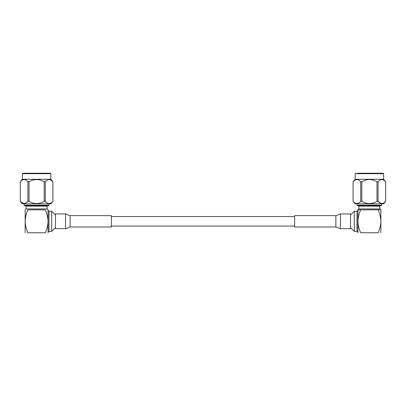 <?xml version="1.0" encoding="UTF-8"?>
<svg xmlns="http://www.w3.org/2000/svg" width="406" height="406" viewBox="0 0 406 406"><rect width="100%" height="100%" fill="white"/><g stroke="black" fill="none" stroke-linecap="round" stroke-linejoin="round"><path stroke-width="0.61" d="M380.853 209.856L380.853 221.306C380.686 217.347 379.777 213.526 378.113 209.851C381.64 209.851 381.64 209.851 378.113 209.851L360.685 209.851C357.158 209.851 357.158 209.851 360.685 209.851L357.96 209.851L358.874 208.938L379.925 208.938L379.925 206.131L358.874 206.131L358.417 205.675M381.757 205.218L381.3 205.675L357.498 205.675L357.041 205.218L381.757 205.218L381.757 203.842M350.53 214.982L354.281 211.227L354.281 231.39L357.031 231.39L357.031 211.227L357.945 210.313M380.899 203.416L378.108 201.346C380.625 204.248 383.152 204.248 385.685 201.346L383.609 203.842L355.189 203.842L353.098 201.346L353.098 181.756L353.113 201.346C355.631 204.248 358.158 204.248 360.695 201.346L360.695 181.756L361.817 181.756L361.817 201.346C364.157 202.741 366.684 203.482 369.399 203.579C372.114 203.482 374.642 202.741 376.981 201.346L376.981 181.756C374.647 180.365 372.119 179.619 369.399 179.523C366.689 179.619 364.162 180.36 361.817 181.756M376.981 181.756L378.108 181.756C380.64 178.853 383.168 178.853 385.685 181.756L385.685 201.346L383.853 202.954M378.108 181.756L378.108 201.346L376.981 201.346M383.609 179.259L383.609 173.697L355.189 173.697L355.189 179.259L383.609 179.259L385.685 181.756M357.488 173.235L383.147 173.235L357.488 173.235M361.817 201.346L360.695 201.346M360.695 181.756C358.173 178.853 355.646 178.853 353.113 181.756L354.945 180.147M357.899 179.691L358.462 179.924M357.945 232.76L357.945 209.851M360.685 209.851C359.021 213.526 358.112 217.347 357.945 221.306C358.112 225.294 359.026 229.111 360.685 232.765C357.158 232.765 357.158 232.765 360.685 232.765C357.158 232.765 357.158 232.765 360.685 232.765L378.113 232.765C381.64 232.765 381.64 232.765 378.113 232.765C381.64 232.765 381.64 232.765 378.113 232.765C379.772 229.111 380.686 225.294 380.853 221.306L380.853 232.765M379.925 208.938L380.838 209.851L378.113 209.851M47.126 208.938L47.126 206.131L26.075 206.131L26.075 208.938L47.126 208.938L48.04 209.851M48.959 205.218L48.502 205.675L24.7 205.675L24.243 205.218L48.959 205.218L48.959 203.842M55.47 227.634L51.719 231.39L51.719 211.227L48.969 211.227L48.969 231.39L48.055 232.303M50.095 179.691L52.887 181.756C50.369 178.853 47.842 178.853 45.305 181.756L45.305 201.346C47.827 204.248 50.354 204.248 52.887 201.346L50.811 203.842L22.391 203.842L20.3 201.346L20.3 181.756L20.315 201.346C22.832 204.248 25.36 204.248 27.892 201.346L26.06 202.954M29.019 201.346L27.892 201.346L27.892 181.756L29.019 181.756L29.019 201.346C31.358 202.741 33.886 203.482 36.601 203.579C39.316 203.482 41.843 202.741 44.183 201.346L44.183 181.756L45.305 181.756M23.106 203.416L20.3 201.346M20.3 181.756L22.391 179.259L50.811 179.259L50.811 173.697L22.391 173.697L22.853 173.235L50.349 173.235L22.853 173.235M27.892 181.756C25.375 178.853 22.848 178.853 20.315 181.756M44.183 181.756C41.848 180.365 39.321 179.619 36.601 179.523C33.891 179.619 31.363 180.36 29.019 181.756M45.305 201.346L44.183 201.346M52.887 201.346L52.887 181.756L52.902 201.346M48.055 209.856L48.055 232.765M25.147 232.76L25.147 209.851M45.315 232.765C46.974 229.111 47.888 225.294 48.055 221.306C47.888 217.347 46.979 213.526 45.315 209.851C48.842 209.851 48.842 209.851 45.315 209.851L27.887 209.851C26.223 213.526 25.314 217.347 25.147 221.306C25.314 225.294 26.228 229.111 27.887 232.765C24.36 232.765 24.36 232.765 27.887 232.765C24.36 232.765 24.36 232.765 27.887 232.765L45.315 232.765C48.842 232.765 48.842 232.765 45.315 232.765C48.842 232.765 48.842 232.765 45.315 232.765M27.887 209.851C24.36 209.851 24.36 209.851 27.887 209.851M294.634 226.99L294.634 215.627L335.869 215.627L335.869 226.99L294.634 226.99M340.446 214.069L340.446 228.685L350.53 228.685L350.53 213.932L340.446 213.932C337.284 214.622 338.817 215.124 335.869 215.627M65.554 228.685C68.715 227.994 67.183 227.492 70.131 226.99L111.366 226.99L111.366 215.627L70.131 215.627C66.63 214.835 68.309 214.409 65.554 213.932L55.47 213.932L55.47 228.685L65.554 228.685L65.554 214.069M70.131 226.99L70.131 215.627M294.634 226.071L111.366 226.071M294.634 216.545L111.366 216.545M358.874 208.938L358.874 206.131M354.281 211.227L357.031 211.227M357.041 205.218L357.041 203.842M355.189 173.697L355.651 173.235M385.7 201.346L385.7 181.756M355.189 179.259L353.098 181.756M383.609 173.697L383.147 173.235M350.53 227.634L354.281 231.39M357.031 231.39L357.945 232.303M379.925 206.131L380.381 205.675M47.126 206.131L47.583 205.675M48.969 211.227L48.055 210.313M55.47 214.982L51.719 211.227M50.811 173.697L50.349 173.235M50.811 179.259L52.902 181.756M22.391 179.259L22.391 173.697M24.243 205.218L24.243 203.842M51.719 231.39L48.969 231.39M26.075 206.131L25.619 205.675M26.075 208.938L25.162 209.851M340.446 228.685C337.284 227.994 338.817 227.492 335.869 226.99"/></g></svg>
